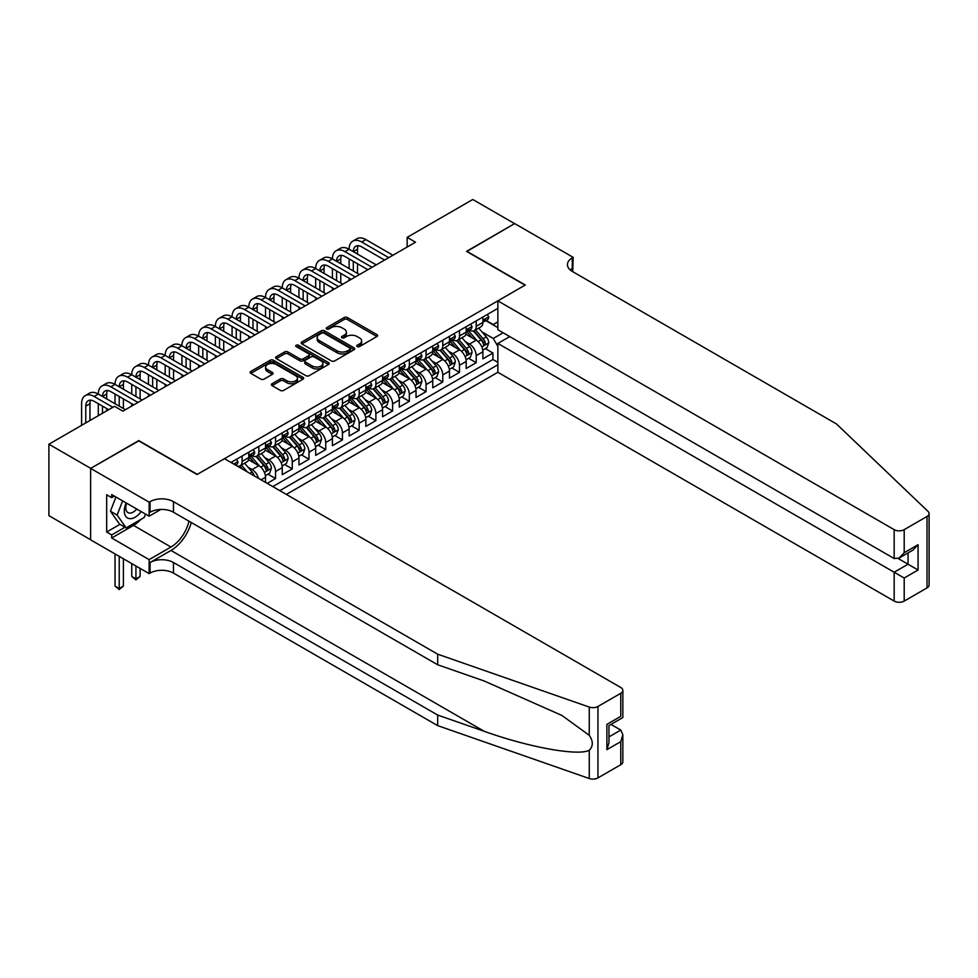 <?xml version="1.0" encoding="UTF-8"?>
<svg xmlns="http://www.w3.org/2000/svg" width="978" height="978" viewBox="0 0 978 978"><rect width="100%" height="100%" fill="white"/><g stroke="black" fill="none" stroke-linecap="round" stroke-linejoin="round"><path stroke-width="1.47" d="M357.202 346.591A1.626 0.941 0 0 0 359.501 346.591L376.946 336.53A2.323 1.345 0 0 0 377.618 335.576A2.323 1.345 0 0 0 376.946 334.623L347.398 317.569A2.323 1.345 0 0 0 344.122 317.569L326.676 327.642A1.626 0.941 0 0 0 326.2 328.302A1.626 0.941 0 0 0 326.676 328.963A1.626 0.941 0 0 0 328.975 328.963L331.236 327.667A7.433 4.291 0 0 1 341.738 327.667L344.195 329.085A7.433 4.291 0 0 1 346.371 332.117A7.433 4.291 0 0 1 344.195 335.148L341.945 336.456A1.626 0.941 0 0 0 341.469 337.117A1.626 0.941 0 0 0 341.945 337.777A1.626 0.941 0 0 0 344.244 337.777L346.493 336.481A7.433 4.291 0 0 1 356.994 336.481L359.464 337.899A7.433 4.291 0 0 1 361.64 340.931A7.433 4.291 0 0 1 359.464 343.963L357.202 345.271A1.626 0.941 0 0 0 356.726 345.931A1.626 0.941 0 0 0 357.202 346.591L357.202 345.271M272.067 383.718A2.323 1.345 0 0 0 271.383 384.66A2.323 1.345 0 0 0 272.067 385.613L280.356 390.393A2.323 1.345 0 0 0 283.632 390.393L302.997 379.207A2.323 1.345 0 0 0 303.681 378.266A2.323 1.345 0 0 0 302.997 377.312L273.461 360.259A2.323 1.345 0 0 0 270.172 360.259L250.808 371.444A2.323 1.345 0 0 0 250.123 372.386A2.323 1.345 0 0 0 250.808 373.339L260.82 379.122A2.323 1.345 0 0 0 264.097 379.122L272.385 374.329A2.323 1.345 0 0 0 273.07 373.388A2.323 1.345 0 0 0 272.385 372.435L267.422 369.574A6.21 3.582 0 0 1 265.613 367.031A6.21 3.582 0 0 1 269.439 363.73A6.21 3.582 0 0 1 276.212 364.501L295.662 375.735A6.21 3.582 0 0 1 297.471 378.266A6.21 3.582 0 0 1 293.644 381.579A6.21 3.582 0 0 1 286.872 380.797L283.632 378.926A2.323 1.345 0 0 0 280.356 378.926L272.067 383.718L272.067 385.613L280.356 380.858L280.356 378.926M138.778 440.882L90.709 468.352L48.9 444.22L48.9 515.65L90.624 539.746M138.778 440.589L197.299 474.379L525.039 285.16L466.518 251.37L514.587 223.62L472.79 199.488L407.154 237.373L407.154 247.031M48.9 444.22L114.536 406.322L122.898 411.151L415.516 242.202L407.154 237.373M331.395 360.919A2.323 1.345 0 0 0 334.684 360.919L354.048 349.745A2.323 1.345 0 0 0 354.721 348.791A2.323 1.345 0 0 0 354.048 347.85L324.5 330.796A2.323 1.345 0 0 0 321.224 330.796L301.847 341.97A2.323 1.345 0 0 0 301.175 342.923A2.323 1.345 0 0 0 301.847 343.865L331.395 360.919M296.835 346.945A1.626 0.941 0 0 1 298.486 347.178L298.486 345.246L328.522 362.581A2.323 1.345 0 0 1 329.207 363.535A2.323 1.345 0 0 1 328.522 364.476L309.158 375.662A2.323 1.345 0 0 1 305.869 375.662L276.334 358.608L284.622 353.853L284.622 351.921L276.334 356.713A2.323 1.345 0 0 0 275.649 357.655A2.323 1.345 0 0 0 276.334 358.608L276.334 356.713M284.622 353.853A2.323 1.345 0 0 1 287.899 353.853L287.899 351.921A2.323 1.345 0 0 0 284.622 351.921M287.899 351.921L299.879 358.84A2.323 1.345 0 0 0 303.168 358.84L308.669 355.662A2.323 1.345 0 0 0 309.341 354.721A2.323 1.345 0 0 0 308.669 353.767L296.187 346.567A1.626 0.941 0 0 1 295.711 345.906A1.626 0.941 0 0 1 296.713 345.038A1.626 0.941 0 0 1 298.486 345.246M267.202 483.364L275.564 478.535L267.948 474.147M264.671 457.484L268.864 459.904A9.462 5.465 60 0 1 275.564 471.482L282.251 467.631L282.251 474.672L292.275 468.878L284.671 464.489M281.395 447.826L285.588 450.247A9.462 5.465 60 0 1 292.275 461.836L298.962 457.973L298.962 465.015L308.999 459.232L301.395 454.831M298.119 438.168L302.312 440.589A9.462 5.465 60 0 1 308.999 452.178L315.686 448.315L315.686 455.369L325.723 449.574L318.119 445.186M314.83 428.511L319.036 430.943A9.462 5.465 60 0 1 325.723 442.521L332.41 438.67L332.41 445.711L342.447 439.917L334.831 435.528M331.554 418.865L335.76 421.286A9.462 5.465 60 0 1 342.447 432.875L349.134 429.012L349.134 436.054L359.171 430.259L351.554 425.87M348.278 409.207L352.471 411.628A9.462 5.465 60 0 1 359.171 423.217L365.858 419.354L365.858 426.408L375.882 420.613L368.278 416.212M365.002 399.55L369.195 401.982A9.462 5.465 60 0 1 375.882 413.56L382.569 409.696L382.569 416.75L392.606 410.956L385.002 406.567M381.726 389.904L385.919 392.325A9.462 5.465 60 0 1 392.606 403.914L399.293 400.051L399.293 407.092L409.33 401.298L401.726 396.909M398.437 380.246L402.643 382.667A9.462 5.465 60 0 1 409.33 394.256L416.017 390.393L416.017 397.447L426.053 391.652L418.437 387.251M415.161 370.589L419.366 373.021A9.462 5.465 60 0 1 426.053 384.599L432.741 380.735L432.741 387.789L442.777 381.995L435.161 377.606M431.885 360.943L436.078 363.364A9.462 5.465 60 0 1 442.777 374.953L449.464 371.09L449.464 378.131L459.489 372.337L451.885 367.948M448.609 351.285L452.802 353.706A9.462 5.465 60 0 1 459.489 365.295L466.176 361.432L466.176 368.474L476.213 362.691L476.213 355.637A9.462 5.465 -120 0 0 469.526 344.06L465.332 341.628M468.609 358.29L476.213 362.691M265.527 482.399L265.527 477.276A9.462 5.465 -120 0 0 258.84 465.699L248.498 459.721M258.449 478.303A9.462 5.465 60 0 0 252.153 469.562L247.947 467.129M282.251 467.631A9.462 5.465 -120 0 0 275.564 456.041L265.221 450.076M298.962 457.973A9.462 5.465 -120 0 0 292.275 446.384L281.933 440.418M315.686 448.315A9.462 5.465 -120 0 0 308.999 436.738L298.657 430.76M332.41 438.67A9.462 5.465 -120 0 0 325.723 427.08L315.381 421.115M349.134 429.012A9.462 5.465 -120 0 0 342.447 417.423L332.104 411.457M365.858 419.354A9.462 5.465 -120 0 0 359.171 407.765L348.828 401.799M382.569 409.696A9.462 5.465 -120 0 0 375.882 398.119L365.54 392.141M399.293 400.051A9.462 5.465 -120 0 0 392.606 388.462L382.264 382.496M416.017 390.393A9.462 5.465 -120 0 0 409.33 378.804L398.987 372.838M432.741 380.735A9.462 5.465 -120 0 0 426.053 369.158L415.711 363.18M449.464 371.09A9.462 5.465 -120 0 0 442.777 359.501L432.435 353.535M466.176 361.432A9.462 5.465 -120 0 0 459.489 349.843L449.146 343.877M286.346 494.416L497.863 372.288L894.161 601.091L894.161 572.228L908.049 564.208L908.049 552.9M279.818 490.65L497.863 364.757M497.863 308.388L230.991 462.46M252.055 455.601L252.153 455.65A9.462 5.465 60 0 0 256.872 456.127L263.571 452.264A9.462 5.465 -120 0 0 265.527 447.936L265.527 442.521M268.779 445.956L268.864 446.005A9.462 5.465 60 0 0 273.596 446.469L280.283 442.606A9.462 5.465 -120 0 0 282.251 438.278L282.251 432.875M285.503 436.298L285.588 436.347A9.462 5.465 60 0 0 290.319 436.811L297.006 432.948A9.462 5.465 -120 0 0 298.962 428.621L298.962 423.217M302.226 426.64L302.312 426.689A9.462 5.465 60 0 0 307.043 427.166L313.73 423.303A9.462 5.465 -120 0 0 315.686 418.975L315.686 413.56M318.95 416.983L319.036 417.044A9.462 5.465 60 0 0 323.767 417.508L330.454 413.645A9.462 5.465 -120 0 0 332.41 409.317L332.41 403.914M335.662 407.337L335.76 407.386A9.462 5.465 60 0 0 340.478 407.85L347.178 403.987A9.462 5.465 -120 0 0 349.134 399.66L349.134 394.256M352.386 397.679L352.471 397.728A9.462 5.465 60 0 0 357.202 398.205L363.889 394.342A9.462 5.465 -120 0 0 365.858 390.002L365.858 384.599M369.109 388.021L369.195 388.083A9.462 5.465 60 0 0 373.926 388.547L380.613 384.684A9.462 5.465 -120 0 0 382.569 380.356L382.569 374.941M385.833 378.376L385.919 378.425A9.462 5.465 60 0 0 390.65 378.889L397.337 375.026A9.462 5.465 -120 0 0 399.293 370.699L399.293 365.295M402.557 368.718L402.643 368.767A9.462 5.465 60 0 0 407.374 369.232L414.061 365.381A9.462 5.465 -120 0 0 416.017 361.041L416.017 355.637M419.269 359.06L419.366 359.109A9.462 5.465 60 0 0 424.085 359.586L430.785 355.723A9.462 5.465 -120 0 0 432.741 351.395L432.741 345.98M435.992 349.415L436.078 349.464A9.462 5.465 60 0 0 440.809 349.928L447.496 346.065A9.462 5.465 -120 0 0 449.464 341.738L449.464 336.334M452.716 339.757L452.802 339.806A9.462 5.465 60 0 0 457.533 340.271L464.22 336.408A9.462 5.465 -120 0 0 466.176 332.08L466.176 326.676M272.801 486.592L492.936 359.501L492.936 353.034L482.9 358.828L482.9 351.774A9.462 5.465 -120 0 0 476.213 340.197L465.87 334.219M469.44 330.099L469.526 330.148A9.462 5.465 -120 0 0 474.257 330.625A9.462 5.465 -120 0 0 476.213 326.285L476.213 320.882M474.257 330.625L480.944 326.762A9.462 5.465 -120 0 0 482.9 322.434L482.9 317.019M232.079 463.083L232.079 461.836M242.116 456.041L242.116 461.445A9.462 5.465 60 0 1 240.16 465.772A9.462 5.465 60 0 1 237.238 466.066M240.16 465.772L246.847 461.909A9.462 5.465 -120 0 0 248.803 457.582L248.803 452.178M258.84 446.384L258.84 451.787A9.462 5.465 60 0 1 256.872 456.127M275.564 436.738L275.564 442.142A9.462 5.465 60 0 1 273.596 446.469M292.275 427.08L292.275 432.484A9.462 5.465 60 0 1 290.319 436.811M308.999 417.423L308.999 422.826A9.462 5.465 60 0 1 307.043 427.166M325.723 407.765L325.723 413.181A9.462 5.465 60 0 1 323.767 417.508M342.447 398.119L342.447 403.523A9.462 5.465 60 0 1 340.478 407.85M359.171 388.462L359.171 393.865A9.462 5.465 60 0 1 357.202 398.205M375.882 378.804L375.882 384.22A9.462 5.465 60 0 1 373.926 388.547M392.606 369.158L392.606 374.562A9.462 5.465 60 0 1 390.65 378.889M409.33 359.501L409.33 364.904A9.462 5.465 60 0 1 407.374 369.232M426.053 349.843L426.053 355.259A9.462 5.465 60 0 1 424.085 359.586M442.777 340.197L442.777 345.601A9.462 5.465 60 0 1 440.809 349.928M459.489 330.54L459.489 335.943A9.462 5.465 60 0 1 457.533 340.271M459.489 365.295L459.489 372.337M442.777 374.953L442.777 381.995M426.053 384.599L426.053 391.652M409.33 394.256L409.33 401.298M392.606 403.914L392.606 410.956M375.882 413.56L375.882 420.613M359.171 423.217L359.171 430.259M342.447 432.875L342.447 439.917M325.723 442.521L325.723 449.574M308.999 452.178L308.999 459.232M292.275 461.836L292.275 468.878M275.564 471.482L275.564 478.535M497.863 346.42L493.267 338.449L482.044 331.982M493.267 338.449L503.132 332.764M485.821 320.637L497.863 327.593M486.164 320.454L493.267 324.549L497.863 321.896M485.332 348.645L492.936 353.034M492.936 359.501L497.863 362.349M357.85 346.823L359.464 345.894A7.433 4.291 0 0 0 361.64 342.862L361.64 340.931M346.371 332.117L346.371 334.048A7.433 4.291 0 0 1 344.195 337.08L342.593 338.009M376.909 336.542L347.398 319.5A2.323 1.345 0 0 0 344.122 319.5L327.324 329.195M354.048 347.85L354.048 349.745L324.5 332.716A2.323 1.345 0 0 0 321.224 332.716L301.884 343.889M349.941 349.464A1.626 0.941 0 0 0 350.417 348.791A1.626 0.941 0 0 0 349.941 348.131L324.011 333.156A1.626 0.941 0 0 0 321.713 333.156L319.329 334.537A7.433 4.291 0 0 0 317.153 337.569A7.433 4.291 0 0 0 319.329 340.601L337.055 350.833A7.433 4.291 0 0 0 347.557 350.833L349.941 349.464L349.941 351.395A1.626 0.941 0 0 0 350.417 350.723L350.417 348.791M317.153 337.569L317.153 339.5A7.433 4.291 0 0 0 319.329 342.532L319.329 340.601M349.941 351.395L347.557 352.765A7.433 4.291 0 0 1 337.055 352.765L319.329 342.532M287.899 353.853L299.879 360.772A2.323 1.345 0 0 0 303.168 360.772L308.669 357.593A2.323 1.345 0 0 0 309.341 356.652L309.341 354.721M298.486 347.178L328.498 364.501M312.312 366.016A6.21 3.582 0 0 0 319.085 366.799A6.21 3.582 0 0 0 322.911 363.486A6.21 3.582 0 0 0 321.102 360.943L314.244 356.994A2.323 1.345 0 0 0 310.955 356.994L305.466 360.161A2.323 1.345 0 0 0 304.781 361.114A2.323 1.345 0 0 0 305.466 362.056L312.312 366.016L312.312 367.948A6.21 3.582 0 0 0 319.085 368.73A6.21 3.582 0 0 0 322.911 365.417L322.911 363.486M304.781 361.114L304.781 363.046A2.323 1.345 0 0 0 305.466 363.987L305.466 362.056M312.312 367.948L305.466 363.987M297.471 378.266L297.471 380.197A6.21 3.582 0 0 1 293.644 383.51A6.21 3.582 0 0 1 286.872 382.728L283.632 380.858A2.323 1.345 0 0 0 280.356 380.858M265.613 367.031L265.613 368.963A6.21 3.582 0 0 0 267.422 371.506L267.422 369.574M272.385 372.435L272.385 374.329L267.422 371.506M302.997 377.312L302.997 379.207L273.461 362.19A2.323 1.345 0 0 0 270.172 362.19L250.833 373.351M482.765 350.124L487.081 347.63L488.755 342.801A6.271 3.619 -120 0 0 486.31 336.921L478.67 328.07M477.142 340.809L468.413 330.698M472.178 337.862L467.105 331.994A15.012 8.668 -120 0 0 466.64 331.469M473.401 330.955L481.127 339.904A6.271 3.619 60 0 1 483.364 344.219C484.306 345.491 484.978 345.1 485.369 343.07A6.271 3.619 -120 0 0 483.132 338.755L475.491 329.904M473.853 330.821L482.166 340.43A3.191 1.846 60 0 1 482.961 341.677L485.369 343.07M483.364 344.219L483.817 344.965M487.337 314.464L488.755 316.921A6.271 3.619 60 0 1 487.46 319.696L484.281 321.53A6.271 3.619 -120 0 0 485.369 320.087L485.235 319.537M81.59 425.344L81.59 403.718A17.738 10.245 60 0 1 85.269 395.601L89.438 393.18A17.738 10.245 60 0 1 98.313 394.061A17.738 10.245 60 0 1 101.981 385.943L106.162 383.535A17.738 10.245 60 0 1 115.037 384.403A17.738 10.245 60 0 1 118.705 376.286L122.886 373.877A17.738 10.245 60 0 1 131.749 374.757A17.738 10.245 60 0 1 135.429 366.64L139.609 364.219A17.738 10.245 60 0 1 148.473 365.1A17.738 10.245 60 0 1 152.152 356.982L156.333 354.562A17.738 10.245 60 0 1 165.196 355.442A17.738 10.245 60 0 1 168.876 347.324L173.045 344.916A17.738 10.245 60 0 1 181.92 345.796A17.738 10.245 60 0 1 185.588 337.679L189.769 335.258A17.738 10.245 60 0 1 198.644 336.139A17.738 10.245 60 0 1 202.312 328.021L206.492 325.601A17.738 10.245 60 0 1 215.356 326.481A17.738 10.245 60 0 1 219.035 318.363L223.216 315.955A17.738 10.245 60 0 1 232.079 316.835A17.738 10.245 60 0 1 235.759 308.706L239.94 306.297A17.738 10.245 60 0 1 248.803 307.178A17.738 10.245 60 0 1 252.483 299.06L256.652 296.64A17.738 10.245 60 0 1 265.527 297.52A17.738 10.245 60 0 1 269.194 289.402L273.375 286.994A17.738 10.245 60 0 1 282.251 287.862A17.738 10.245 60 0 1 285.918 279.745L290.099 277.336A17.738 10.245 60 0 1 298.962 278.217A17.738 10.245 60 0 1 302.642 270.099L306.823 267.679A17.738 10.245 60 0 1 315.686 268.559A17.738 10.245 60 0 1 319.366 260.441L323.547 258.033A17.738 10.245 60 0 1 332.41 258.901A17.738 10.245 60 0 1 336.09 250.784L340.258 248.375A17.738 10.245 60 0 1 349.134 249.256A17.738 10.245 60 0 1 352.801 241.138L356.982 238.718A17.738 10.245 60 0 1 365.858 239.598L392.936 255.234M352.801 241.138A17.738 10.245 60 0 1 361.677 242.006L388.767 257.654M483.108 321.823L483.132 321.823A6.271 3.619 -120 0 0 484.281 321.53M484.562 319.623L485.369 320.087C484.978 319.146 484.306 319.537 483.364 321.249A6.271 3.619 60 0 1 482.9 322.141M384.586 260.062L361.677 246.835A11.822 6.822 -120 0 0 355.76 246.248A11.822 6.822 -120 0 0 353.315 251.664L357.496 249.256L357.496 254.084M358.229 245.71A11.822 6.822 -120 0 0 357.496 249.256M353.315 261.322L353.315 270.979M357.496 263.73L357.496 273.388M349.134 280.527L349.134 278.217M349.134 268.559L349.134 258.901M126.138 502.9A15.367 8.875 120 0 0 129.744 518.658A15.367 8.875 120 0 0 141.211 511.604M126.651 503.205A10.526 6.076 120 0 0 127.947 512.619A10.526 6.076 120 0 0 129.487 513.095A10.526 6.076 120 0 0 136.737 509.025M145.526 514.098L144.206 517.484L126.15 527.912L119.463 524.049L110.441 511.213L115.942 497.02M126.15 527.912L117.128 515.076L122.641 500.883M110.441 511.213L117.128 515.076M509.746 336.579L497.863 343.425L904.198 578.022L904.198 601.091L927.022 587.912L927.022 516.47A7.09 4.095 0 0 0 929.1 513.572A7.09 4.095 0 0 0 928.073 511.457L836.471 423.939L572.277 271.407A16.553 9.56 180 0 1 567.436 264.647A16.553 9.56 180 0 1 572.277 257.886L573.194 257.361L514.673 223.571L466.763 251.517M497.863 343.425L497.863 372.288M466.763 251.236L525.296 285.026L497.863 300.857L894.161 529.648A7.09 4.095 0 0 0 904.198 529.648L927.022 516.47M573.194 257.361L572.692 271.652M497.863 300.857L497.863 329.72L894.161 558.524L894.161 529.648M929.1 513.572L929.1 585.015A7.09 4.095 180 0 1 927.022 587.912M904.198 601.091A7.09 4.095 180 0 1 894.161 601.091M570.186 269.94A16.553 9.56 180 0 1 572.277 268.461L572.277 257.886M898.183 558.524L918.073 570.003L904.198 578.022M904.198 529.648L904.198 552.729L899.185 558.022L894.161 558.524M904.198 552.729L918.073 544.709L913.061 550.003L899.185 558.022M620.773 764.723L620.773 741.654L622.852 734.661L622.852 761.825A7.09 4.095 180 0 1 620.773 764.723L597.949 777.901A7.09 4.095 180 0 1 589.257 778.512L437.667 725.627L437.667 715.052L173.473 562.521A16.553 9.56 -0 0 0 150.062 562.521L170.967 550.455A30.807 17.787 120 0 0 191.309 522.521M437.667 715.052L484.147 731.275C528.585 747.29 578.206 756.251 589.257 750.26C593.291 746.141 593.291 741.165 589.257 735.322L561.983 715.493L484.147 680.981L437.667 664.759L173.473 512.227A16.553 9.56 -0 0 0 150.062 512.227L150.062 501.653L149.145 502.191L90.624 468.401L138.521 440.736L197.055 474.526L224.475 458.694L620.773 687.497A7.09 4.095 -0 0 1 622.852 690.395A7.09 4.095 -0 0 1 620.773 693.292L597.949 706.471L597.949 777.901M437.667 725.627L173.473 573.096A16.553 9.56 -0 0 0 150.062 573.096L149.145 573.621L90.624 539.844L90.624 468.401M437.667 664.759L437.667 654.184L173.473 501.653A16.553 9.56 -0 0 0 150.062 501.653M589.257 735.322L589.257 707.07L437.667 654.184M140.881 519.416A26.602 15.355 -60 0 1 133.509 525.406L111.688 537.998L111.688 534.917L124.988 527.24M114.365 496.103L111.688 497.643L106.675 494.758L106.675 532.02L111.688 534.917M111.688 497.643L111.688 494.562L149.145 516.188L149.145 502.191M149.145 573.621L149.145 559.624L170.967 547.032A26.602 15.355 120 0 0 188.974 521.176M111.688 537.998L149.145 559.624M610.981 724.417L620.773 730.065L622.852 734.661M160.82 509.44L149.145 516.188M589.257 707.07A7.09 4.095 -0 0 0 597.949 706.471M106.675 532.02L119.964 524.342M620.773 741.654L606.886 749.661L608.964 742.669L608.964 725.578L622.852 717.559L622.852 690.395M606.886 749.661L606.886 724.368C609.6 725.933 609.6 725.933 606.886 724.368L620.773 716.361C623.475 717.925 623.475 717.925 620.773 716.361L620.773 693.292M466.041 359.77L470.357 357.276L472.032 352.459A6.271 3.619 -120 0 0 469.599 346.567L461.958 337.728M460.418 350.454L451.689 340.344M455.455 347.52L450.381 341.652A15.012 8.668 -120 0 0 449.917 341.126M456.677 340.613L464.403 349.562A6.271 3.619 60 0 1 466.64 353.877C467.582 355.136 468.254 354.757 468.645 352.716A6.271 3.619 -120 0 0 466.42 348.4L458.78 339.562M457.142 340.466L465.442 350.087A3.191 1.846 60 0 1 466.249 351.334L468.645 352.716M466.64 353.877L467.105 354.623M449.318 369.427L453.645 366.933L455.308 362.104A6.271 3.619 -120 0 0 452.875 356.224L445.234 347.373M443.706 360.112L434.965 350.002M438.731 357.166L433.67 351.298A15.012 8.668 -120 0 0 433.193 350.784M439.966 350.271L447.692 359.219A6.271 3.619 60 0 1 449.917 363.535C450.858 364.794 451.53 364.403 451.934 362.373A6.271 3.619 -120 0 0 449.697 358.058L442.056 349.207M440.418 350.124L448.719 359.733A3.191 1.846 60 0 1 449.525 360.98L451.934 362.373M449.917 363.535L450.381 364.281M432.594 379.085L436.921 376.591L438.596 371.762A6.271 3.619 -120 0 0 436.151 365.882L428.511 357.031M426.983 369.77L418.242 359.659M422.007 366.823L416.946 360.955A15.012 8.668 -120 0 0 416.481 360.43M423.242 359.928L430.968 368.865A6.271 3.619 60 0 1 433.205 373.193C434.146 374.452 434.807 374.061 435.21 372.031A6.271 3.619 -120 0 0 432.973 367.716L425.332 358.865M423.694 359.782L431.995 369.391A3.191 1.846 60 0 1 432.802 370.638L435.21 372.031M433.205 373.193L433.657 373.926M415.882 388.743L420.198 386.237L421.873 381.42A6.271 3.619 -120 0 0 419.428 375.528L411.787 366.689M410.259 379.415L401.53 369.305M405.283 376.481L400.222 370.613A15.012 8.668 -120 0 0 399.757 370.087M406.518 369.574L414.244 378.523A6.271 3.619 60 0 1 416.481 382.838C417.423 384.097 418.095 383.718 418.486 381.677A6.271 3.619 -120 0 0 416.249 377.361L408.608 368.523M406.97 369.427L415.271 379.048A3.191 1.846 60 0 1 416.078 380.295L418.486 381.677M416.481 382.838L416.934 383.584M470.614 324.121L472.032 326.579A6.271 3.619 60 0 1 470.736 329.354L467.557 331.187A6.271 3.619 -120 0 0 468.645 329.745L468.523 329.183M336.09 250.784A17.738 10.245 60 0 1 344.953 251.664L349.134 249.256L376.224 264.891M344.953 251.664L372.043 267.3M466.396 331.481L466.42 331.481A6.271 3.619 -120 0 0 467.557 331.187M467.839 329.28L468.645 329.745C468.254 328.804 467.582 329.183 466.64 330.906A6.271 3.619 60 0 1 466.176 331.799M367.862 269.72L344.953 256.493A11.822 6.822 -120 0 0 339.036 255.906A11.822 6.822 -120 0 0 336.591 261.322L340.772 258.901L340.772 263.73M341.518 255.356A11.822 6.822 -120 0 0 340.772 258.901M336.591 270.979L336.591 280.625M340.772 273.388L340.772 283.045M332.41 290.185L332.41 287.862M332.41 278.217L332.41 268.559M453.89 333.767L455.308 336.236A6.271 3.619 60 0 1 454.012 339.011L450.834 340.845A6.271 3.619 -120 0 0 451.934 339.403L451.799 338.84M319.366 260.441A17.738 10.245 60 0 1 328.229 261.322L332.41 258.901L359.501 274.549M328.229 261.322L355.32 276.957M449.672 341.139L449.697 341.139A6.271 3.619 -120 0 0 450.834 340.845M451.115 338.926L451.934 339.403C451.53 338.449 450.87 338.84 449.917 340.552A6.271 3.619 60 0 1 449.464 341.444M351.139 279.378L328.229 266.15A11.822 6.822 -120 0 0 322.324 265.564A11.822 6.822 -120 0 0 319.867 270.979L324.048 268.559L324.048 273.388M324.794 265.014A11.822 6.822 -120 0 0 324.048 268.559M319.867 280.625L319.867 290.283M324.048 283.045L324.048 292.691M315.686 299.843L315.686 297.52M315.686 287.862L315.686 278.217M437.166 343.425L438.596 345.894A6.271 3.619 60 0 1 437.288 348.657L434.122 350.491A6.271 3.619 -120 0 0 435.21 349.048L435.076 348.498M302.642 270.099A17.738 10.245 60 0 1 311.505 270.979L315.686 268.559L342.777 284.195M311.505 270.979L338.596 286.615M432.948 350.784L432.973 350.784A6.271 3.619 -120 0 0 434.122 350.491M434.403 348.584L435.21 349.048C434.819 348.107 434.146 348.498 433.205 350.21A6.271 3.619 60 0 1 432.741 351.102M334.415 289.023L311.505 275.796A11.822 6.822 -120 0 0 305.601 275.209A11.822 6.822 -120 0 0 303.143 280.625L307.324 278.217L307.324 283.045M308.07 274.671A11.822 6.822 -120 0 0 307.324 278.217M303.143 290.283L303.143 299.94M307.324 292.691L307.324 302.349M298.962 309.488L298.962 307.178M298.962 297.52L298.962 287.862M420.454 353.082L421.873 355.54A6.271 3.619 60 0 1 420.577 358.315L417.398 360.149A6.271 3.619 -120 0 0 418.486 358.706L418.352 358.144M285.918 279.745A17.738 10.245 60 0 1 294.781 280.625L298.962 278.217L326.053 293.852M294.781 280.625L321.872 296.273M416.225 360.442L416.249 360.442A6.271 3.619 -120 0 0 417.398 360.149M417.679 358.241L418.486 358.706C418.095 357.765 417.423 358.144 416.481 359.867A6.271 3.619 60 0 1 416.017 360.76M317.691 298.681L294.781 285.454A11.822 6.822 -120 0 0 288.877 284.867A11.822 6.822 -120 0 0 286.432 290.283L290.613 287.862L290.613 292.691M291.346 284.329A11.822 6.822 -120 0 0 290.613 287.862M286.432 299.94L286.432 309.586M290.613 302.349L290.613 312.006M282.251 319.146L282.251 316.835M282.251 307.178L282.251 297.52M399.158 398.388L403.474 395.894L405.149 391.066A6.271 3.619 -120 0 0 402.704 385.185L395.063 376.334M393.535 389.073L384.806 378.963M388.572 386.127L383.498 380.259A15.012 8.668 -120 0 0 383.034 379.745M389.794 379.232L397.52 388.18A6.271 3.619 60 0 1 399.757 392.496C400.699 393.755 401.371 393.364 401.762 391.334A6.271 3.619 -120 0 0 399.525 387.019L391.885 378.168M390.246 379.085L398.559 388.694A3.191 1.846 60 0 1 399.354 389.953L401.762 391.334M399.757 392.496L400.21 393.242M403.731 362.74L405.149 365.197A6.271 3.619 60 0 1 403.853 367.972L400.674 369.806A6.271 3.619 -120 0 0 401.762 368.364L401.628 367.801M269.194 289.402A17.738 10.245 60 0 1 278.07 290.283L282.251 287.862L309.329 303.51M278.07 290.283L305.16 305.918M399.501 370.1L399.525 370.1A6.271 3.619 -120 0 0 400.674 369.806M400.956 367.887L401.762 368.364C401.371 367.41 400.699 367.801 399.757 369.513A6.271 3.619 60 0 1 399.293 370.405M300.979 308.339L278.07 295.111A11.822 6.822 -120 0 0 272.153 294.525A11.822 6.822 -120 0 0 269.708 299.94L273.889 297.52L273.889 302.349M274.622 293.975A11.822 6.822 -120 0 0 273.889 297.52M269.708 309.586L269.708 319.244M273.889 312.006L273.889 321.652M265.527 328.804L265.527 326.481M265.527 316.835L265.527 307.178M382.435 408.046L386.75 405.552L388.425 400.723A6.271 3.619 -120 0 0 385.992 394.843L378.352 385.992M376.811 398.731L368.083 388.621M371.848 395.784L366.774 389.916A15.012 8.668 -120 0 0 366.31 389.391M373.07 388.889L380.797 397.826A6.271 3.619 60 0 1 383.034 402.154C383.975 403.413 384.647 403.022 385.039 400.992A6.271 3.619 -120 0 0 382.814 396.677L375.173 387.826M373.535 388.743L381.836 398.352A3.191 1.846 60 0 1 382.642 399.599L385.039 400.992M383.034 402.154L383.498 402.887M387.007 372.386L388.425 374.855A6.271 3.619 60 0 1 387.129 377.618L383.951 379.452A6.271 3.619 -120 0 0 385.039 378.009L384.916 377.459M252.483 299.06A17.738 10.245 60 0 1 261.346 299.94L265.527 297.52L292.618 313.156M261.346 299.94L288.437 315.576M382.789 379.745L382.814 379.745A6.271 3.619 -120 0 0 383.951 379.452M384.232 377.545L385.039 378.009C384.647 377.068 383.975 377.459 383.034 379.171A6.271 3.619 60 0 1 382.569 380.063M284.256 317.984L261.346 304.757A11.822 6.822 -120 0 0 255.429 304.182A11.822 6.822 -120 0 0 252.984 309.586L257.165 307.178L257.165 312.006M257.911 303.632A11.822 6.822 -120 0 0 257.165 307.178M252.984 319.244L252.984 328.901M257.165 321.652L257.165 331.31M248.803 338.449L248.803 336.139M248.803 326.481L248.803 316.835M365.711 417.704L370.039 415.21L371.701 410.381A6.271 3.619 -120 0 0 369.268 404.489L361.628 395.65M360.1 408.388L351.359 398.278M355.124 405.442L350.063 399.574A15.012 8.668 -120 0 0 349.586 399.048M356.359 398.535L364.085 407.484A6.271 3.619 60 0 1 366.31 411.799C367.251 413.058 367.924 412.679 368.327 410.65A6.271 3.619 -120 0 0 366.09 406.322L358.449 397.484M356.811 398.388L365.112 408.009A3.191 1.846 60 0 1 365.919 409.256L368.327 410.65M366.31 411.799L366.774 412.545M370.283 382.043L371.701 384.501A6.271 3.619 60 0 1 370.405 387.276L367.227 389.11A6.271 3.619 -120 0 0 368.327 387.667L368.193 387.117M235.759 308.706A17.738 10.245 60 0 1 244.622 309.586L248.803 307.178L275.894 322.813M244.622 309.586L271.713 325.234M366.065 389.403L366.09 389.403A6.271 3.619 -120 0 0 367.227 389.11M367.508 387.202L368.327 387.667C367.924 386.726 367.263 387.105 366.31 388.828A6.271 3.619 60 0 1 365.858 389.721M267.532 327.642L244.622 314.415A11.822 6.822 -120 0 0 238.718 313.828A11.822 6.822 -120 0 0 236.26 319.244L240.441 316.835L240.441 321.652M241.187 313.29A11.822 6.822 -120 0 0 240.441 316.835M236.26 328.901L236.26 338.547M240.441 331.31L240.441 340.967M232.079 348.107L232.079 345.796M232.079 336.139L232.079 326.481M348.987 427.349L353.315 424.855L354.99 420.027A6.271 3.619 -120 0 0 352.545 414.146L344.904 405.308M343.376 418.034L334.635 407.924M338.4 415.088L333.339 409.22A15.012 8.668 -120 0 0 332.875 408.706M339.635 408.193L347.361 417.141A6.271 3.619 60 0 1 349.598 421.457C350.54 422.716 351.2 422.325 351.603 420.296A6.271 3.619 -120 0 0 349.366 415.98L341.725 407.141M340.087 408.046L348.388 417.655A3.191 1.846 60 0 1 349.195 418.914L351.603 420.296M349.598 421.457L350.051 422.203M353.559 391.701L354.99 394.158A6.271 3.619 60 0 1 353.681 396.934L350.515 398.767A6.271 3.619 -120 0 0 351.603 397.325L351.469 396.762M219.035 318.363A17.738 10.245 60 0 1 227.898 319.244L232.079 316.835L259.17 332.471M227.898 319.244L254.989 334.879M349.342 399.061L349.366 399.061A6.271 3.619 -120 0 0 350.515 398.767M350.796 396.86L351.603 397.325C351.212 396.383 350.54 396.762 349.598 398.474A6.271 3.619 60 0 1 349.134 399.366M250.808 337.3L227.898 324.073A11.822 6.822 -120 0 0 221.994 323.486A11.822 6.822 -120 0 0 219.537 328.901L223.717 326.481L223.717 331.31M224.463 322.936A11.822 6.822 -120 0 0 223.717 326.481M219.537 338.547L219.537 348.205M223.717 340.967L223.717 350.613M215.356 357.765L215.356 355.442M215.356 345.796L215.356 336.139M332.275 437.007L336.591 434.513L338.266 429.684A6.271 3.619 -120 0 0 335.821 423.804L328.18 414.953M326.652 427.692L317.923 417.582M321.676 424.745L316.615 418.877A15.012 8.668 -120 0 0 316.151 418.352M322.911 417.851L330.637 426.799A6.271 3.619 60 0 1 332.875 431.115C333.816 432.374 334.488 431.983 334.879 429.953A6.271 3.619 -120 0 0 332.642 425.638L325.002 416.787M323.363 417.704L331.664 427.313A3.191 1.846 60 0 1 332.471 428.56L334.879 429.953M332.875 431.115L333.327 431.848M336.848 401.347L338.266 403.816A6.271 3.619 60 0 1 336.97 406.579L333.791 408.413A6.271 3.619 -120 0 0 334.879 406.97L334.745 406.42M202.312 328.021A17.738 10.245 60 0 1 211.175 328.901L215.356 326.481L242.446 342.129M211.175 328.901L238.265 344.537M332.618 408.718L332.642 408.718A6.271 3.619 -120 0 0 333.791 408.413M334.073 406.506L334.879 406.97C334.488 406.029 333.816 406.42 332.875 408.132A6.271 3.619 60 0 1 332.41 409.024M234.084 346.945L211.175 333.73A11.822 6.822 -120 0 0 205.27 333.143A11.822 6.822 -120 0 0 202.825 338.547L207.006 336.139L207.006 340.967M207.739 332.593A11.822 6.822 -120 0 0 207.006 336.139M202.825 348.205L202.825 357.862M207.006 350.613L207.006 360.271M198.644 367.422L198.644 365.1M198.644 355.442L198.644 345.796M315.552 446.665L319.867 444.171L321.542 439.342A6.271 3.619 -120 0 0 319.097 433.45L311.456 424.611M309.928 437.349L301.2 427.239M304.965 434.403L299.891 428.535A15.012 8.668 -120 0 0 299.427 428.009M306.187 427.496L313.914 436.445A6.271 3.619 60 0 1 316.151 440.76C317.092 442.019 317.764 441.64 318.156 439.611A6.271 3.619 -120 0 0 315.918 435.283L308.278 426.445M306.64 427.349L314.953 436.97A3.191 1.846 60 0 1 315.747 438.217L318.156 439.611M316.151 440.76L316.603 441.506M320.124 411.004L321.542 413.462A6.271 3.619 60 0 1 320.246 416.237L317.068 418.071A6.271 3.619 -120 0 0 318.156 416.628L318.021 416.078M185.588 337.679A17.738 10.245 60 0 1 194.463 338.547L198.644 336.139L225.722 351.774M194.463 338.547L221.554 354.195M315.894 418.364L315.918 418.364A6.271 3.619 -120 0 0 317.068 418.071M317.349 416.163L318.156 416.628C317.764 415.687 317.092 416.066 316.151 417.789A6.271 3.619 60 0 1 315.686 418.682M217.373 356.603L194.463 343.376A11.822 6.822 -120 0 0 188.546 342.789A11.822 6.822 -120 0 0 186.101 348.205L190.282 345.796L190.282 350.613M191.016 342.251A11.822 6.822 -120 0 0 190.282 345.796M186.101 357.862L186.101 367.508M190.282 360.271L190.282 369.928M181.92 377.068L181.92 374.757M181.92 365.1L181.92 355.442M298.828 456.31L303.143 453.816L304.818 448.988A6.271 3.619 -120 0 0 302.385 443.107L294.745 434.269M293.204 446.995L284.476 436.885M288.241 444.049L283.168 438.193A15.012 8.668 -120 0 0 282.703 437.667M289.464 437.154L297.19 446.102A6.271 3.619 60 0 1 299.427 450.418C300.368 451.677 301.041 451.298 301.432 449.257A6.271 3.619 -120 0 0 299.207 444.941L291.566 436.102M289.928 437.007L298.229 446.628A3.191 1.846 60 0 1 299.036 447.875L301.432 449.257M299.427 450.418L299.891 451.164M303.4 420.662L304.818 423.119A6.271 3.619 60 0 1 303.522 425.895L300.344 427.728A6.271 3.619 -120 0 0 301.432 426.286L301.31 425.723M168.876 347.324A17.738 10.245 60 0 1 177.739 348.205L181.92 345.796L209.011 361.432M177.739 348.205L204.83 363.84M299.182 428.022L299.207 428.022A6.271 3.619 -120 0 0 300.344 427.728M300.625 425.821L301.432 426.286C301.041 425.344 300.368 425.723 299.427 427.447A6.271 3.619 60 0 1 298.962 428.34M200.649 366.261L177.739 353.034A11.822 6.822 -120 0 0 171.822 352.447A11.822 6.822 -120 0 0 169.377 357.862L173.558 355.442L173.558 360.271M174.304 351.897A11.822 6.822 -120 0 0 173.558 355.442M169.377 367.508L169.377 377.166M173.558 369.928L173.558 379.586M165.196 386.726L165.196 384.403M165.196 374.757L165.196 365.1M282.104 465.968L286.432 463.474L288.094 458.645A6.271 3.619 -120 0 0 285.662 452.765L278.021 443.914M276.493 456.653L267.752 446.543M271.517 453.706L266.456 447.838A15.012 8.668 -120 0 0 265.979 447.313M272.752 446.812L280.478 455.76A6.271 3.619 60 0 1 282.703 460.076C283.644 461.335 284.317 460.944 284.72 458.914A6.271 3.619 -120 0 0 282.483 454.599L274.842 445.748M273.204 446.665L281.505 456.274A3.191 1.846 60 0 1 282.312 457.521L284.72 458.914M282.703 460.076L283.168 460.821M286.676 430.308L288.094 432.777A6.271 3.619 60 0 1 286.798 435.552L283.62 437.386A6.271 3.619 -120 0 0 284.72 435.943L284.586 435.381M152.152 356.982A17.738 10.245 60 0 1 161.015 357.862L165.196 355.442L192.287 371.09M161.015 357.862L188.106 373.498M282.459 437.679L282.483 437.679A6.271 3.619 -120 0 0 283.62 437.386M283.901 435.467L284.72 435.943C284.317 434.99 283.657 435.381 282.703 437.093A6.271 3.619 60 0 1 282.251 437.985M183.925 375.907L161.015 362.691A11.822 6.822 -120 0 0 155.111 362.104A11.822 6.822 -120 0 0 152.654 367.508L156.835 365.1L156.835 369.928M157.58 361.554A11.822 6.822 -120 0 0 156.835 365.1M152.654 377.166L152.654 386.823M156.835 379.586L156.835 389.232M148.473 396.383L148.473 394.061M148.473 384.403L148.473 374.757M265.38 475.626L269.708 473.132L271.383 468.303A6.271 3.619 -120 0 0 268.938 462.423L261.297 453.572M259.769 466.31L251.028 456.2M254.793 463.364L249.732 457.496A15.012 8.668 -120 0 0 249.268 456.97M256.028 456.457L263.754 465.406A6.271 3.619 60 0 1 265.992 469.721C266.933 470.993 267.593 470.601 267.996 468.572A6.271 3.619 -120 0 0 265.759 464.257L258.119 455.406M256.481 456.323L264.781 465.931A3.191 1.846 60 0 1 265.588 467.178L267.996 468.572M265.992 469.721L266.444 470.467M269.952 439.966L271.383 442.423A6.271 3.619 60 0 1 270.075 445.198L266.908 447.032A6.271 3.619 -120 0 0 267.996 445.589L267.862 445.039M135.429 366.64A17.738 10.245 60 0 1 144.292 367.508L148.473 365.1L175.563 380.735M144.292 367.508L171.382 383.156M265.735 447.325L265.759 447.325A6.271 3.619 -120 0 0 266.908 447.032M267.19 445.124L267.996 445.589C267.605 444.648 266.933 445.039 265.992 446.75A6.271 3.619 60 0 1 265.527 447.643M167.201 385.564L144.292 372.337A11.822 6.822 -120 0 0 138.387 371.75A11.822 6.822 -120 0 0 135.93 377.166L140.111 374.757L140.111 379.586M140.856 371.212A11.822 6.822 -120 0 0 140.111 374.757M135.93 386.823L135.93 396.481M140.111 389.232L140.111 398.89M131.749 406.029L131.749 403.718M131.749 394.061L131.749 384.403M254.329 475.931A6.271 3.619 -120 0 0 252.214 472.068L244.573 463.23M247.263 471.848L241.395 465.063M239.757 465.968L242.422 469.061M239.304 466.115L241.273 468.389M253.241 449.623L254.659 452.08A6.271 3.619 60 0 1 253.363 454.856L250.185 456.689A6.271 3.619 -120 0 0 251.273 455.247L251.138 454.684M118.705 376.286A17.738 10.245 60 0 1 127.568 377.166L131.749 374.757L158.839 390.393M127.568 377.166L154.658 392.801M249.011 456.983L249.035 456.983A6.271 3.619 -120 0 0 250.185 456.689M250.466 454.782L251.273 455.247C250.881 454.305 250.209 454.684 249.268 456.408A6.271 3.619 60 0 1 248.803 457.301M150.478 395.222L127.568 381.995A11.822 6.822 -120 0 0 121.663 381.408A11.822 6.822 -120 0 0 119.218 386.823L123.399 384.403L123.399 389.232M124.133 380.858A11.822 6.822 -120 0 0 123.399 384.403M119.218 396.481L119.218 406.127M123.399 398.89L123.399 408.547M115.037 403.718L115.037 394.061M135.93 566.005L135.93 578.842L140.111 576.433L140.111 568.414M140.111 576.433L135.93 579.905L131.749 576.433L131.749 563.585M131.749 576.433L135.93 578.842L135.93 579.905M236.517 459.269L237.935 461.738A6.271 3.619 60 0 1 236.639 464.513L235.588 465.112M101.981 385.943A17.738 10.245 60 0 1 110.856 386.823L115.037 384.403L142.116 400.051M110.856 386.823L137.947 402.459M133.766 404.88L110.856 391.652A11.822 6.822 -120 0 0 104.939 391.066A11.822 6.822 -120 0 0 102.494 396.481L106.675 394.061L106.675 398.89M107.409 390.515A11.822 6.822 -120 0 0 106.675 394.061M102.494 406.127L102.494 413.278M106.675 408.547L106.675 410.858M98.313 415.687L98.313 403.718M119.218 556.348L119.218 588.499L123.399 586.079L123.399 558.756M123.399 586.079L119.218 589.563L115.037 586.079L115.037 553.927M115.037 586.079L119.218 588.499L119.218 589.563M85.269 395.601A17.738 10.245 60 0 1 94.132 396.481L98.313 394.061L125.404 409.696M94.132 396.481L112.861 407.288M108.68 409.696L94.132 401.298A11.822 6.822 -120 0 0 88.216 400.711A11.822 6.822 -120 0 0 85.771 406.127L85.771 422.924M90.697 400.173A11.822 6.822 -120 0 0 89.952 403.718L89.952 420.516M252.153 469.562L258.84 465.699M268.864 459.904L275.564 456.041M285.588 450.247L292.275 446.384M302.312 440.589L308.999 436.738M319.036 430.943L325.723 427.08M335.76 421.286L342.447 417.423M352.471 411.628L359.171 407.765M369.195 401.982L375.882 398.119M385.919 392.325L392.606 388.462M402.643 382.667L409.33 378.804M419.366 373.021L426.053 369.158M436.078 363.364L442.777 359.501M452.802 353.706L459.489 349.843M469.526 344.06L476.213 340.197M476.213 326.285L482.9 322.434M242.116 461.445L248.803 457.582M258.84 451.787L265.527 447.936M275.564 442.142L282.251 438.278M292.275 432.484L298.962 428.621M308.999 422.826L315.686 418.975M325.723 413.181L332.41 409.317M342.447 403.523L349.134 399.66M359.171 393.865L365.858 390.002M375.882 384.22L382.569 380.356M392.606 374.562L399.293 370.699M409.33 364.904L416.017 361.041M426.053 355.259L432.741 351.395M442.777 345.601L449.464 341.738M459.489 335.943L466.176 332.08M476.213 355.637L482.9 351.774M261.089 479.843L265.527 477.276M359.464 345.894L359.464 343.963M341.945 337.777L341.945 336.456M344.195 337.08L344.195 335.148M326.676 328.963L326.676 327.642M344.122 319.5L344.122 317.569M347.398 319.5L347.398 317.569M376.946 336.53L376.946 334.623M301.847 343.865L301.847 341.97M321.224 332.716L321.224 330.796M324.5 332.716L324.5 330.796M337.055 352.765L337.055 350.833M347.557 352.765L347.557 350.833M299.879 360.772L299.879 358.84M303.168 360.772L303.168 358.84M308.669 357.593L308.669 355.662M328.522 364.476L328.522 362.581M283.632 380.858L283.632 378.926M286.872 382.728L286.872 380.797M250.808 373.339L250.808 371.444M270.172 362.19L270.172 360.259M273.461 362.19L273.461 360.259M481.812 346.909L488.719 342.923M483.132 338.755L486.31 336.921M478.144 341.628L481.127 339.904M488.719 316.86L482.9 320.209M365.858 239.598L361.677 242.006M918.073 544.709L918.073 570.003M484.147 731.275L170.967 550.455M173.473 512.227L173.473 501.653M173.473 562.521L173.473 573.096M589.257 778.512L589.257 750.26M150.062 562.521L150.062 573.096M133.509 525.406L170.967 547.032M608.964 736.886L620.773 730.065M465.088 356.567L471.995 352.569M466.42 348.4L469.599 346.567M461.42 351.285L464.403 349.562M448.364 366.212L455.271 362.227M449.697 358.058L452.875 356.224M444.697 360.943L447.692 359.219M431.64 375.87L438.547 371.884M432.973 367.716L436.151 365.882M427.973 370.601L430.968 368.865M414.916 385.528L421.824 381.542M416.249 377.361L419.428 375.528M411.261 380.246L414.244 378.523M471.995 326.505L466.176 329.867M455.271 336.163L449.464 339.513M438.547 345.821L432.741 349.17M421.824 355.466L416.017 358.828M398.205 395.173L405.112 391.188M399.525 387.019L402.704 385.185M394.537 389.904L397.52 388.18M405.112 365.124L399.293 368.474M381.481 404.831L388.388 400.846M382.814 396.677L385.992 394.843M377.814 399.562L380.797 397.826M388.388 374.782L382.569 378.131M364.757 414.489L371.664 410.503M366.09 406.322L369.268 404.489M361.09 409.207L364.085 407.484M371.664 384.427L365.858 387.789M348.034 424.134L354.941 420.149M349.366 415.98L352.545 414.146M344.366 418.865L347.361 417.141M354.941 394.085L349.134 397.435M331.31 433.792L338.217 429.807M332.642 425.638L335.821 423.804M327.654 428.523L330.637 426.799M338.217 403.743L332.41 407.092M314.598 443.45L321.505 439.464M315.918 435.283L319.097 433.45M310.931 438.168L313.914 436.445M321.505 413.388L315.686 416.75M297.874 453.107L304.781 449.11M299.207 444.941L302.385 443.107M294.207 447.826L297.19 446.102M304.781 423.046L298.962 426.408M281.151 462.753L288.058 458.768M282.483 454.599L285.662 452.765M277.483 457.484L280.478 455.76M288.058 432.704L282.251 436.054M264.427 472.411L271.334 468.425M265.759 464.257L268.938 462.423M260.759 467.129L263.754 465.406M271.334 442.362L265.527 445.711M249.928 473.389L252.214 472.068M254.61 452.007L248.803 455.369M237.898 461.665L233.754 464.049M89.952 403.718L85.771 406.127"/></g></svg>
